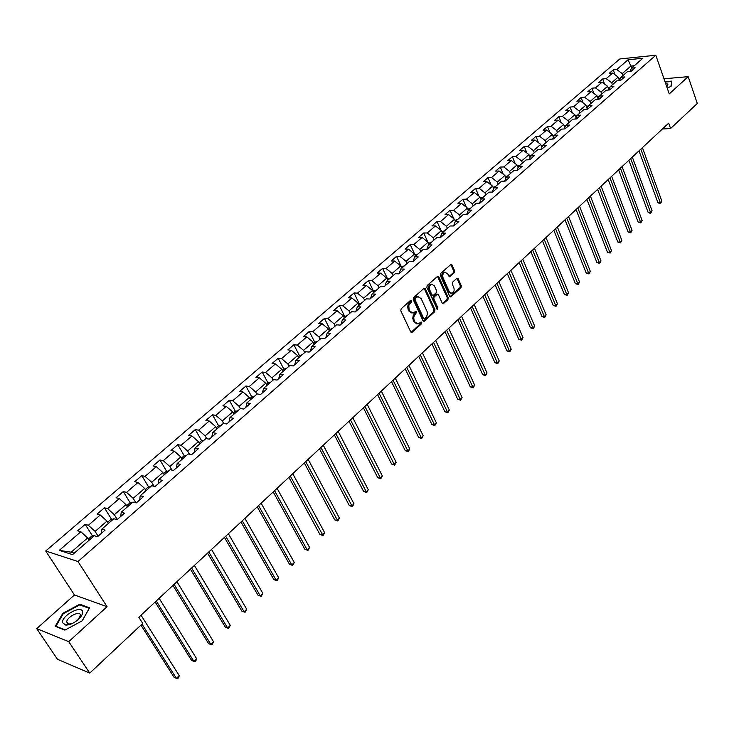 <?xml version="1.0" encoding="UTF-8"?>
<svg xmlns="http://www.w3.org/2000/svg" width="734" height="734" viewBox="0 0 734 734"><rect width="100%" height="100%" fill="white"/><g stroke="black" fill="none" stroke-linecap="round" stroke-linejoin="round"><path stroke-width="1.1" d="M411.627 300.591L410.618 300.316L401.14 308.794L400.801 310.785L410.765 331.961L411.756 332.557L421.536 323.777L421.766 322.4L421.077 321.987L418.197 323.988L415.022 322.079L413.884 319.418L413.783 316.923L416.719 311.537L416.013 311.115L413.15 313.097L409.921 311.161L409.086 309.39L408.783 305.472L411.389 301.968L411.627 300.591M411.967 313.069L408.93 311.097L407.618 307.436L408.122 304.482L410.398 301.913L410.545 300.38M411.058 332.355L420.554 323.703L420.71 322.208M417.013 323.951L414.031 322.006L412.728 318.373L413.233 315.427L415.499 312.849L415.646 311.335M454.309 272.736L454.63 270.818L452.006 264.928L451.025 264.313L440.611 273.488L440.281 275.424L449.722 296.371L450.694 296.967L460.98 287.71L461.301 285.801L458.163 278.764L456.814 278.36L452.575 282.205L452.245 284.131L453.814 287.627C454.612 290.435 453.97 292.334 451.887 293.343L449.309 291.737L443.097 277.957C442.299 275.149 442.932 273.241 445.006 272.222L447.648 273.865L449.667 276.782L454.309 272.736L453.318 272.699L453.64 270.782L450.704 264.469M669.261 93.915L688.189 76.657L697.3 103.476L670.573 128.533L668.683 123.147L138.827 617.239L142.745 623.414L89.75 673.106L68.73 641.654L107.063 606.688L77.987 561.519L655.811 55.243L669.261 93.915M425.344 288.801L423.931 288.407L413.563 297.683L413.224 299.656L423.023 320.758L424.013 321.354L434.656 311.785L434.978 309.84L425.344 288.801L424.032 288.324M427.197 285.489L437.785 276.158L438.785 276.773L448.245 297.72L447.923 299.646L443.226 303.793L442.263 303.188L438.409 294.719L437.418 294.114L434.133 296.94L433.812 298.885L437.84 307.711L437.326 309.234L426.867 287.444L427.197 285.489M77.987 561.519L45.719 551.005L619.835 58.949L655.811 55.243M615.009 74.73L613.239 69.877L609.192 73.354L612.706 73.024L606.192 78.639L602.678 78.96L598.577 82.492L602.091 82.18L595.485 87.878L591.971 88.181L587.806 91.768L591.32 91.466L584.613 97.255L581.099 97.539L576.869 101.173L580.392 100.897L573.584 106.769L570.061 107.036L565.776 110.724L569.3 110.467L562.391 116.422L558.868 116.669L554.519 120.413L558.033 120.174L551.023 126.23L547.509 126.45L543.087 130.248L546.61 130.037L539.49 136.175L535.976 136.377L531.489 140.231L535.003 140.038L527.774 146.277L524.26 146.451L519.709 150.369L523.223 150.204L515.883 156.535L512.369 156.691L507.754 160.663L511.268 160.517L503.808 166.948L500.294 167.077L495.606 171.123L499.12 170.994L491.551 177.527L488.037 177.628L483.266 181.738L486.78 181.637L479.091 188.271L475.586 188.354L470.742 192.519L474.247 192.446L466.439 199.18L462.934 199.244L458.016 203.474L461.512 203.428L453.575 210.273L450.08 210.3L445.079 214.603L448.575 214.585L440.51 221.54L437.014 221.54L431.941 225.916L435.436 225.925L427.234 232.99L423.747 232.962L418.582 237.403L422.078 237.449L413.747 244.633L410.26 244.569L405.012 249.092L408.499 249.156L400.03 256.46L396.553 256.377L391.213 260.965L394.69 261.065L386.084 268.488L382.607 268.369L377.184 273.039L380.662 273.167L371.909 280.718L368.44 280.562L362.926 285.315L366.385 285.48L357.486 293.15L354.027 292.967L348.421 297.793L351.87 297.995L342.824 305.803L339.374 305.583L333.667 310.491L337.108 310.73L327.905 318.666L324.465 318.409L318.666 323.41L322.098 323.676L312.721 331.759L309.298 331.465L303.399 336.548L306.812 336.86L297.279 345.081L293.866 344.751L287.856 349.916L291.27 350.265L281.562 358.632L278.168 358.265L272.048 363.523L275.443 363.917L265.57 372.432L262.185 372.019L255.955 377.377L259.341 377.808L249.285 386.479L245.908 386.02L239.578 391.479L242.945 391.947L232.706 400.782L229.347 400.278L222.897 405.829L226.246 406.352L215.814 415.343L212.475 414.793L205.905 420.454L209.245 421.013L198.62 430.179L195.299 429.583L188.61 435.345L191.923 435.95L181.105 445.281L177.802 444.639L170.985 450.511L174.279 451.171L163.251 460.677L159.975 459.989L153.03 465.962L156.296 466.677L145.066 476.366L141.809 475.623L134.726 481.715L137.983 482.477L126.532 492.358L123.294 491.551L116.082 497.762L119.303 498.588L107.632 508.653L104.421 507.8L97.072 514.13L100.264 515.011L88.364 525.269L85.181 524.351L77.685 530.81L80.85 531.746L59.261 550.372L72.547 554.638L94.273 535.728L97.539 536.701L105.109 530.095L101.824 529.15L101.494 533.251M613.239 69.877L616.753 69.537L628.084 59.757L642.865 58.252L631.543 68.106L635.139 67.757L631.102 71.281L627.506 71.62L620.992 77.29L624.588 76.96L620.496 80.529L616.899 80.85L610.293 86.603L613.89 86.291L609.734 89.924L606.128 90.227L599.43 96.062L603.027 95.769L598.806 99.448L595.21 99.732L588.402 105.659L591.999 105.384L587.714 109.118L584.117 109.384L577.208 115.394L580.814 115.146L576.465 118.945L572.859 119.183L565.85 125.285L569.446 125.055L565.033 128.909L561.427 129.129L554.308 135.322L557.913 135.12L553.427 139.029L549.83 139.231L542.6 145.525L546.197 145.341L541.646 149.305L538.04 149.479L530.7 155.874L534.306 155.718L529.682 159.746L526.076 159.902L518.617 166.389L522.223 166.251L517.525 170.352L513.928 170.481L506.35 177.068L509.946 176.958L505.175 181.124L501.579 181.225L493.881 187.922L497.478 187.84L492.633 192.069L489.037 192.143L481.22 198.942L484.807 198.886L479.88 203.19L476.293 203.235L468.347 210.144L471.934 210.117L466.925 214.484L463.337 214.502L455.263 221.53L458.851 221.53L453.759 225.971L450.171 225.962L441.969 233.109L445.547 233.137L440.372 237.642L436.794 237.605L428.454 244.872L432.032 244.927L426.766 249.514L423.197 249.441L414.71 256.827L418.279 256.918L412.93 261.588L409.361 261.478L400.736 268.993L404.306 269.112L398.865 273.855L395.305 273.718L386.524 281.361L390.084 281.517L384.552 286.343L381.001 286.168L372.074 293.939L375.624 294.132L370 299.041L366.45 298.83L357.375 306.739L360.917 306.959L355.192 311.959L351.65 311.711L342.411 319.758L345.943 320.015L340.117 325.098L336.585 324.823L327.19 333.007L330.713 333.3L324.786 338.475L321.263 338.163L311.702 346.485L315.207 346.824L309.17 352.091L305.665 351.733L295.93 360.211L299.426 360.596L293.288 365.954L289.792 365.55L279.874 374.184L283.361 374.606L277.103 380.065L273.626 379.625L263.534 388.405L267.002 388.882L260.634 394.433L257.166 393.947L246.881 402.893L250.34 403.416L243.853 409.077L240.403 408.544L229.925 417.655L233.366 418.215L226.76 423.986L223.329 423.399L212.658 432.684L216.08 433.299L209.337 439.18L205.924 438.547L195.06 448.006L198.464 448.667L191.592 454.658L188.198 453.97L177.123 463.613L180.509 464.328L173.508 470.43L170.132 469.696L158.847 479.522L162.205 480.293L155.067 486.514L151.718 485.724L140.203 495.744L143.543 496.569L136.267 502.918L132.946 502.065L121.202 512.286L124.514 513.167L117.101 519.635L113.798 518.727L101.824 529.15M612.422 84.749L611.688 82.74L618.184 77.098L619.441 80.556M618.184 77.098L612.706 73.024M611.688 82.74L606.192 78.639M620.992 77.29L619.404 80.63M601.752 94.035L601.008 92.016L607.596 86.291L608.844 89.676M607.596 86.291L602.091 82.18M601.008 92.016L595.485 87.878M610.293 86.603L608.688 90.007M590.925 103.457L590.164 101.43L596.852 95.622L598.091 98.934M596.852 95.622L591.32 91.466M590.164 101.43L584.613 97.255M599.43 96.062L597.815 99.53M579.943 113.018L579.163 110.981L585.952 105.09L587.172 108.32M585.952 105.09L580.392 100.897M579.163 110.981L573.584 106.769M588.402 105.659L586.778 109.192M568.786 122.725L567.997 120.679L574.887 114.697L576.098 117.853M574.887 114.697L569.3 110.467M567.997 120.679L562.391 116.422M577.208 115.394L575.575 119M557.473 132.579L556.666 130.524L563.666 124.45L564.85 127.514M563.666 124.45L558.033 120.174M556.666 130.524L551.023 126.23M565.85 125.285L564.198 128.964M545.977 142.579L545.16 140.515L552.262 134.35L553.427 137.322M552.262 134.35L546.61 130.037M545.16 140.515L539.49 136.175M554.308 135.322L552.656 139.075M534.315 152.727L533.48 150.663L540.692 144.396L541.83 147.277M540.692 144.396L535.003 140.038M533.48 150.663L527.774 146.277M542.6 145.525L540.93 149.341M522.47 163.04L521.626 160.966L528.948 154.608L530.058 157.37M528.948 154.608L523.223 150.204M521.626 160.966L515.883 156.535M530.7 155.874L529.021 159.773M510.442 173.508L509.579 171.426L517.011 164.966L518.094 167.627M517.011 164.966L511.268 160.517M509.579 171.426L503.808 166.948M518.617 166.389L516.938 170.371M498.221 184.142L497.349 182.05L504.9 175.49L505.946 178.032M504.9 175.49L499.12 170.994M497.349 182.05L491.551 177.527M506.35 177.068L504.653 181.133M485.816 194.941L484.926 192.84L492.597 186.179L493.606 188.592M492.597 186.179L486.78 181.637M484.926 192.84L479.091 188.271M493.881 187.922L492.184 192.079M473.21 205.915L472.301 203.804L480.091 197.033L481.064 199.318M480.091 197.033L474.247 192.446M472.301 203.804L466.439 199.18M481.22 198.942L479.513 203.19M460.401 217.062L459.475 214.943L467.393 208.061L468.32 210.208M467.393 208.061L461.512 203.428M459.475 214.943L453.575 210.273M468.347 210.144L466.631 214.484M447.391 228.384L446.446 226.255L454.493 219.273L455.419 221.393M454.493 219.273L448.575 214.585M446.446 226.255L440.51 221.54M455.263 221.53L453.548 225.971M434.161 239.899L433.207 237.761L441.382 230.66L442.327 232.797M441.382 230.66L435.436 225.925M433.207 237.761L427.234 232.99M441.969 233.109L440.253 237.642M420.72 251.597L419.747 249.45L428.05 242.229L429.014 244.376M428.05 242.229L422.078 237.449M419.747 249.45L413.747 244.633M428.454 244.872L426.738 249.514M407.058 263.488L406.058 261.332L414.508 254.001L415.49 256.148M414.508 254.001L408.499 249.156M406.058 261.332L400.03 256.46M414.71 256.827L413.022 261.506M393.167 275.58L392.149 273.415L400.736 265.956L401.737 268.121M400.736 265.956L394.69 261.065M392.149 273.415L386.084 268.488M400.736 268.993L399.103 273.654M379.038 287.875L378.01 285.7L386.735 278.113L387.763 280.287M386.735 278.113L380.662 273.167M378.01 285.7L371.909 280.718M386.524 281.361L384.946 286.003M364.679 300.38L363.624 298.197L372.505 290.481L373.542 292.655M372.505 290.481L366.385 285.48M363.624 298.197L357.486 293.15M372.074 293.939L370.542 298.564M350.063 313.097L348.989 310.904L358.027 303.059L359.082 305.243M358.027 303.059L351.87 297.995M348.989 310.904L342.824 305.803M357.375 306.739L355.898 311.335M335.199 326.024L334.108 323.822L343.301 315.849L344.384 318.042M343.301 315.849L337.108 310.73M334.108 323.822L327.905 318.666M342.411 319.758L340.989 324.336M320.088 339.191L318.969 336.979L328.318 328.86L329.419 331.062M328.318 328.86L322.098 323.676M318.969 336.979L312.721 331.759M327.19 333.007L325.832 337.567M304.702 352.577L303.564 350.357L313.079 342.099L314.198 344.31M313.079 342.099L306.812 336.86M303.564 350.357L297.279 345.081M311.702 346.485L310.399 351.026M289.04 366.202L287.884 363.981L297.564 355.568L298.71 357.788M297.564 355.568L291.27 350.265M287.884 363.981L281.562 358.632M295.93 360.211L294.692 364.725M273.103 380.074L271.919 377.836L281.773 369.285L282.948 371.514M281.773 369.285L275.443 363.917M271.919 377.836L265.57 372.432M279.874 374.184L278.709 378.671M256.882 394.195L255.671 391.956L265.708 383.24L266.901 385.478M265.708 383.24L259.341 377.808M255.671 391.956L249.285 386.479M263.534 388.405L262.433 392.864M240.367 408.572L239.128 406.324L249.349 397.452L250.56 399.691M249.349 397.452L242.945 391.947M239.128 406.324L232.706 400.782M246.881 402.893L245.853 407.324M223.677 423.463L222.283 420.949L232.687 411.921L233.926 414.169M232.687 411.921L226.246 406.352M222.283 420.949L215.814 415.343M229.925 417.655L228.98 422.05M206.731 438.693L205.125 435.858L215.723 426.656L216.989 428.913M215.723 426.656L209.245 421.013M205.125 435.858L198.62 430.179M212.658 432.684L211.787 437.042M189.482 454.236L187.647 451.034L198.437 441.657L199.74 443.932M198.437 441.657L191.923 435.95M187.647 451.034L181.105 445.281M195.06 448.006L194.262 452.327M171.94 470.09L169.838 466.503L180.839 456.952L182.16 459.236M180.839 456.952L174.279 451.171M169.838 466.503L163.251 460.677M177.123 463.613L176.417 467.897M154.085 486.284L151.69 482.266L162.893 472.531L164.242 474.825M162.893 472.531L156.296 466.677M151.69 482.266L145.066 476.366M158.847 479.522L158.223 483.77M135.918 502.827L133.193 498.331L144.616 488.413L145.993 490.707M144.616 488.413L137.983 482.477M133.193 498.331L126.532 492.358M140.203 495.744L139.68 499.946M117.275 519.479L114.33 514.717L125.982 504.597L127.386 506.9M125.982 504.597L119.303 498.588M114.33 514.717L107.632 508.653M121.202 512.286L120.771 516.433M98.117 536.196L95.108 531.416L106.98 521.094L108.421 523.406M106.98 521.094L100.264 515.011M95.108 531.416L88.364 525.269M59.261 550.372L71.17 552.197L87.612 537.921L89.08 540.242M87.612 537.921L80.85 531.746M107.063 606.688L74.455 594.98L36.7 628.634L68.73 641.654M36.7 628.634L57.472 659.288L89.75 673.106M688.189 76.657L664.004 78.786M74.455 594.98L45.719 551.005M662.407 129L670.573 128.533M71.17 552.197L74.226 553.17M631.589 68.069L630.873 66.069L622.221 73.593L622.937 75.593M634.259 65.739L630.873 66.069L628.084 59.757M622.221 73.593L616.753 69.537M631.543 68.106L629.965 71.391M92.557 536.022L85.181 524.351M111.605 519.378L104.421 507.8M130.303 503.056L123.294 491.551M148.644 487.037L141.809 475.623M166.636 471.32L159.975 459.989M184.307 455.897L177.802 444.639M201.648 440.758L195.299 429.583M218.677 425.894L212.475 414.793M235.403 411.306L229.347 400.278M251.826 396.975L245.908 386.02M267.965 382.9L262.185 372.019M286.443 368.468L283.838 369.064L278.168 358.265M299.417 355.522L293.866 344.751M314.739 342.2L309.298 331.465M329.805 329.107L324.465 318.409M344.613 316.235L339.374 305.583M359.165 303.573L354.027 292.967M373.478 291.132L368.44 280.562M387.561 278.892L382.607 268.369M401.406 266.855L396.553 256.377M415.022 255.01L410.26 244.569M427.839 242.064L423.747 232.962M440.886 230.265L437.014 221.54M453.74 218.677L450.08 210.3M466.402 207.282L462.934 199.244M478.862 196.07L475.586 188.354M491.147 185.051L488.037 177.628M503.249 174.206L500.294 167.077M515.167 163.535L512.369 156.691M526.92 153.039L524.26 146.451M538.49 142.717L535.976 136.377M549.904 132.542L547.509 126.45M561.143 122.532L558.868 116.669M572.226 112.678L570.061 107.036M583.145 102.971L581.099 97.539M593.916 93.42L591.971 88.181M604.532 84.006L602.678 78.96M82.263 620.79L89.585 607.816L79.795 604.229L62.785 613.367L55.224 626.295L64.904 630.13L82.263 620.79M667.279 88.199L671.17 86.181L671.83 81.098L665.013 81.685M63.142 613.899L62.785 613.367M80.364 605.1L79.795 604.229M423.316 321.162L433.666 311.721L433.996 309.776L424.353 288.756M415.297 298.463L415.068 299.848L423.656 318.363L424.344 318.776L426.206 317.161L427.362 314.583L427.142 311.638L421.132 298.564L417.894 296.619L415.297 298.463L414.315 298.408L414.077 299.793L415.068 299.848M424.05 318.758L422.665 318.29L414.077 299.793M418.068 296.582L416.912 296.564L415.591 297.27L416.582 297.316M414.315 298.408L415.591 297.27M442.547 303.592L446.933 299.591L447.254 297.665L437.482 276.296M437.115 294.251L436.033 294.279L433.152 296.885L432.821 298.83L436.858 307.656L437.84 307.711M436.702 308.931L436.858 307.656M434.381 285.865L431.711 284.232C429.592 285.26 428.94 287.196 429.757 290.022L431.996 294.912L433.39 295.297L436.271 292.692L436.602 290.756L434.381 285.865M430.72 284.186L431.711 284.232L430.72 284.186C428.601 285.214 427.95 287.15 428.775 289.976L429.757 290.022M432.583 295.499L431.005 294.857L428.775 289.976M448.988 276.599L453.318 272.699M445.015 272.222L444.015 272.186C441.941 273.204 441.308 275.112 442.107 277.92L443.097 277.957M450.887 293.297L448.318 291.692L442.107 277.92M450.006 296.775L459.989 287.664L460.31 285.755L456.878 278.305M88.328 539.05L91.594 536.205L94.594 535.646L95.503 536.095M140.937 625.111L174.178 677.482L176.408 678.372L179.224 675.61L141.02 615.193M142.001 624.111L176.408 678.372L177.518 678.757L178.646 677.656L179.224 675.61M82.612 611.908C81.997 604.541 61.216 615.707 62.574 622.689L65.748 625.102C69.923 625.047 74.244 623.047 78.712 619.092C81.502 616.349 82.804 613.954 82.612 611.908M78.235 619.533L80.428 615.083C80.089 610.284 66.757 616.982 66.711 621.973L68.895 624.111L72.473 623.405M65.253 629.946L55.931 626.258L63.252 613.725L79.731 604.871L89.218 608.348L82.162 620.836M671.72 81.988L670.913 86.309M665.142 82.052L671.555 81.502M666.802 86.676L666.802 86.676C668.591 84.814 668.206 83.768 665.655 83.538M113.458 519.03L110.761 519.544L107.678 522.223M155.149 602.008L191.556 660.426L193.804 661.279L196.556 658.563L159.14 598.293M156.259 600.972L193.804 661.279L194.877 661.683L195.978 660.6L196.556 658.563M132.248 502.671L129.56 503.194L126.661 505.717M172.949 585.411L208.621 643.681L210.878 644.489L213.585 641.828L176.931 581.704M174.096 584.337L210.878 644.489L211.915 644.92L208.621 643.681M213.585 641.828L211.915 644.92M150.681 486.633L148.002 487.165L145.286 489.532M190.427 569.116L225.375 627.231L227.641 628.01L230.302 625.396L194.391 565.419M191.611 568.006L227.641 628.01L228.641 628.46L225.375 627.231M230.302 625.396L228.641 628.46M168.765 470.889L166.104 471.43L163.554 473.65M207.584 553.115L241.835 611.083L244.11 611.817L246.725 609.248L211.53 549.436M208.805 551.977L244.11 611.817L245.073 612.284L241.835 611.083M246.725 609.248L245.073 612.284M186.519 455.438L183.858 455.988L181.482 458.062M224.43 537.407L258.001 595.21L260.295 595.907L262.855 593.384L228.366 533.737M225.687 536.242L260.295 595.907L261.221 596.403L258.001 595.21M262.855 593.384L261.221 596.403M203.942 440.272L201.29 440.831L199.07 442.767M240.981 521.975L273.883 579.621L276.186 580.282L278.709 577.805L244.89 518.323M242.266 520.782L276.186 580.282L277.085 580.796L273.883 579.621M278.709 577.805L277.085 580.796M221.044 425.39L218.402 425.959L216.337 427.757M257.23 506.818L289.49 564.299L291.802 564.932L294.279 562.492L261.13 503.185M258.542 505.598L291.802 564.932L292.664 565.464L289.49 564.299M294.279 562.492L292.664 565.464M237.834 410.774L235.21 411.352L233.293 413.013M273.204 491.927L304.839 549.243L307.151 549.839L309.583 547.445L277.076 488.312M274.544 490.679L307.151 549.839L307.986 550.39L304.839 549.243M309.583 547.445L307.986 550.39M254.331 396.415L251.707 397.002L249.936 398.544M288.893 477.302L319.914 534.444L322.235 535.003L324.63 532.655L292.756 473.696M290.26 476.017L323.043 535.572L319.914 534.444M324.63 532.655L323.043 535.572M270.525 382.322L267.919 382.909L266.286 384.322M304.307 462.925L334.741 519.892L337.071 520.424L339.42 518.112L308.152 459.337M305.702 461.622L337.842 521.012L334.741 519.892M339.42 518.112L337.842 521.012M283.838 369.064L282.342 370.367M319.464 448.786L349.32 505.579L351.65 506.084L353.971 503.808L323.29 445.217M320.886 447.465L352.403 506.689L349.32 505.579M353.971 503.808L352.403 506.689M302.078 354.861L299.481 355.467L298.123 356.651M334.365 434.895L363.651 491.514L365.991 491.991L368.266 489.752L338.172 431.344M335.805 433.546L366.716 492.606L363.651 491.514M368.266 489.752L366.716 492.606M317.437 341.484L314.858 342.099L313.62 343.173M349.008 421.243L377.744 477.678L380.093 478.118L382.331 475.916L352.806 417.701M350.476 419.866L380.79 478.751L377.744 477.678M382.331 475.916L380.79 478.751M332.539 328.346L328.85 329.933M363.413 407.81L391.617 464.062L393.965 464.484L396.167 462.319L367.193 404.287M364.899 406.416L394.635 465.127L391.617 464.062M396.167 462.319L394.635 465.127M347.384 315.427L343.824 316.914M377.579 394.598L405.26 450.676L407.618 451.061L409.783 448.933L381.341 391.094M379.093 393.195L408.26 451.731L405.26 450.676M409.783 448.933L408.26 451.731M361.972 302.729L358.541 304.115M391.506 381.616L418.683 437.492L421.041 437.868L423.179 435.767L395.259 378.111M393.039 380.184L421.665 438.537L418.683 437.492M423.179 435.767L421.665 438.537M376.322 290.242L373.01 291.536M405.214 368.835L431.895 424.527L434.253 424.876L436.354 422.812L408.939 365.349M406.764 367.385L434.849 425.564L431.895 424.527M436.354 422.812L434.849 425.564M390.433 277.957L387.231 279.168M418.692 356.256L444.896 411.774L447.263 412.086L449.327 410.058L422.408 352.797M420.27 354.788L447.832 412.792L444.896 411.774M449.327 410.058L447.832 412.792M404.306 265.882L401.223 267.011M431.959 343.888L457.686 399.213L460.062 399.507L462.09 397.507L435.666 340.438M433.555 342.402L460.613 400.223L457.686 399.213M462.09 397.507L460.613 400.223M417.958 254.001L414.985 255.047M445.015 331.713L470.283 386.846L472.659 387.121L474.659 385.148L448.703 328.281M446.63 330.208L473.182 387.846L470.283 386.846M474.659 385.148L473.182 387.846M431.39 242.312L428.518 243.275M457.869 319.73L482.688 374.67L485.064 374.927L487.037 372.991L461.539 316.308M459.493 318.217L485.569 375.661L482.688 374.67M487.037 372.991L485.569 375.661M444.602 230.815L441.84 231.696M470.522 307.931L494.899 362.688L497.276 362.917L499.221 361.009L474.173 304.527M472.155 306.408L497.762 363.66L494.899 362.688M499.221 361.009L497.762 363.66M457.603 219.494L454.942 220.301M482.972 296.325L506.928 350.88L509.304 351.091L511.213 349.21L486.605 292.93M484.624 294.774L509.772 351.852L506.928 350.88M511.213 349.21L509.772 351.852M470.402 208.364L467.833 209.089M495.23 284.884L518.773 339.255L521.149 339.447L523.03 337.594L498.854 281.517M496.9 283.333L521.599 340.209L518.773 339.255M523.03 337.594L521.599 340.209M482.99 197.4L480.531 198.061M507.304 273.626L530.434 327.804L532.82 327.979L534.673 326.153L510.91 270.268M508.992 272.057L533.242 328.749L530.434 327.804M534.673 326.153L533.242 328.749M495.395 186.61L493.037 187.243M519.195 262.543L541.931 316.528L544.307 316.675L546.133 314.877L522.782 259.194M520.892 260.955L544.72 317.455L541.931 316.528M546.133 314.877L544.72 317.455M507.598 175.986L505.35 176.591M530.911 251.624L553.252 305.408L555.638 305.546L557.436 303.775L534.48 248.285M532.618 250.028L556.023 306.335L553.252 305.408M557.436 303.775L556.023 306.335M519.617 165.517L517.479 166.104M542.444 240.862L564.409 294.462L566.795 294.573L568.566 292.829L546.004 237.55M544.169 239.256L567.162 295.371L564.409 294.462M568.566 292.829L567.162 295.371M531.462 155.213L529.416 155.782M553.812 230.265L575.401 283.663L577.786 283.764L579.53 282.049L557.354 226.962M530.416 156.544L529.875 156.911M555.546 228.65L578.144 284.572L575.401 283.663M579.53 282.049L578.144 284.572M543.114 145.066L541.169 145.607M565.006 219.824L586.237 273.03L588.622 273.112L590.347 271.415L568.538 216.539M542.242 146.332L541.6 146.681M566.749 218.2L588.962 273.929L586.237 273.03M590.347 271.415L588.962 273.929M554.601 135.074L552.748 135.597M576.043 209.529L596.926 262.552L599.302 262.607L600.999 260.946L579.557 206.263M553.886 136.285L553.152 136.616M577.796 207.896L599.623 263.433L596.926 262.552M600.999 260.946L599.623 263.433M565.914 125.23L564.152 125.725M586.916 199.391L607.449 252.212L609.826 252.257L611.505 250.615L590.411 196.134M565.345 126.413L564.538 126.707M588.686 197.749L610.137 253.092L607.449 252.212M611.505 250.615L610.137 253.092M577.163 115.495L575.392 116M597.632 189.4L617.826 242.027L620.202 242.055L621.854 240.44L601.118 186.152M576.621 116.697L575.75 116.945M599.412 187.748L620.496 242.899L617.826 242.027M621.854 240.44L620.496 242.899M588.292 105.898L586.457 106.421M608.202 179.546L628.065 231.981L630.442 231.999L632.066 230.403L611.661 176.316M587.723 107.136L586.805 107.338M609.982 177.885L630.442 231.999L630.717 232.843L628.065 231.981M632.066 230.403L630.717 232.843M597.366 96.98L599.238 96.475M618.615 169.838L638.149 222.081L640.525 222.081L642.131 220.503L622.065 166.618M598.66 97.714L597.696 97.87M620.404 168.169L640.525 222.081L640.791 222.934L638.149 222.081M642.131 220.503L640.791 222.934M608.11 87.676L610.009 87.19M628.882 160.26L648.104 212.31L650.48 212.3L652.058 210.741L632.313 157.058M609.431 88.438L608.422 88.539M630.68 158.581L650.48 212.3L650.728 213.154L649.774 213.163L648.104 212.31M652.058 210.741L650.728 213.154M618.698 78.51L620.634 78.043M639.002 150.819L657.921 202.676L660.288 202.648L661.848 201.116L642.424 147.635M620.037 79.29L619.001 79.345M640.81 149.14L660.288 202.648L660.527 203.511L659.572 203.529L657.921 202.676M661.848 201.116L660.527 203.511M409.177 303.004L410.168 303.059M408.104 309.326L409.086 309.39M408.93 311.097L409.921 311.161M415.499 312.849L416.481 312.913M414.288 313.95L415.27 314.014M413.214 320.253L414.196 320.318M414.031 322.006L415.022 322.079M420.554 323.703L421.536 323.777M411.214 332.236L412.196 332.318M410.398 301.913L411.389 301.968M433.996 309.776L434.978 309.84M433.666 311.721L434.656 311.785M423.454 321.052L424.435 321.125M422.665 318.29L423.656 318.363M437.794 276.736L438.785 276.773M447.254 297.665L448.245 297.72M446.933 299.591L447.923 299.646M442.648 303.509L443.639 303.573M436.033 294.279L437.014 294.325M433.152 296.885L434.133 296.94M432.821 298.83L433.812 298.885M431.005 294.857L431.996 294.912M449.061 276.534L450.052 276.571M448.318 291.692L449.309 291.737M457.172 278.718L458.163 278.764M460.31 285.755L461.301 285.801M459.989 287.664L460.98 287.71M450.098 296.701L451.089 296.756M451.015 264.901L452.006 264.928M453.64 270.782L454.63 270.818M506.276 177.252L505.799 177.665M518.543 166.572L517.901 167.132M530.627 156.058L529.81 156.764M542.518 145.699L541.545 146.552M554.234 135.506L553.106 136.487M565.767 125.468L564.483 126.578M577.126 115.577L575.704 116.816M588.228 105.916L586.75 107.201M599.045 96.493L597.641 97.723M609.715 87.218L608.367 88.383M620.23 78.061L618.946 79.18M416.912 296.564L417.894 296.619M436.436 294.059L437.418 294.114M444.015 272.186L445.006 272.222M68.023 623.955L66.711 621.973M68.895 624.111L65.748 625.102"/></g></svg>
